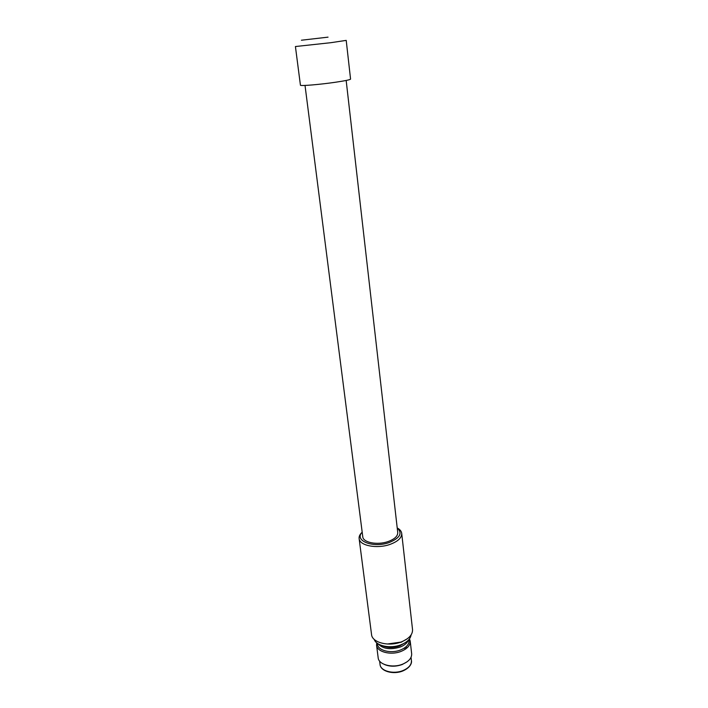 <?xml version="1.0" encoding="UTF-8"?>
<svg xmlns="http://www.w3.org/2000/svg" width="708" height="708" viewBox="0 0 708 708"><rect width="100%" height="100%" fill="white"/><g stroke="black" fill="none" stroke-linecap="round" stroke-linejoin="round"><path stroke-width="1.06" d="M335.504 82.243C319.724 84.571 299.829 86.217 300.431 85.181L295.422 46.533L330.848 42.692L346.212 40.383L350.566 79.11C350.195 79.756 345.177 80.8 335.504 82.243M346.168 80.455L397.737 532.522C397.834 536.151 394.595 539.177 388.019 541.576C377.337 545.381 363.027 542.558 362.77 536.753L305.024 85.438M397.223 527.973C402.764 533.159 400.055 538.027 389.108 542.567C373.028 548.399 353.796 540.646 362.186 532.212C359.912 534.257 358.885 536.381 359.124 538.558L371.55 634.536C372.019 642.599 388.913 646.926 401.374 641.899C409.012 638.722 412.737 634.616 412.534 629.571L401.71 533.398C401.825 537.823 397.887 541.505 389.904 544.443C376.877 549.098 359.443 545.62 359.124 538.558M400.639 642.138L387.356 644.014M411.082 634.943C410.436 639.023 407.056 642.306 400.949 644.784C390.497 648.988 376.214 646.015 374.24 639.404M408.994 639.483L409.091 640.333C409.251 644.307 406.383 647.537 400.471 650.006C390.878 653.909 377.842 650.51 377.461 644.165L377.355 643.315M409.49 638.855L410.215 641.103C410.383 645.333 407.33 648.767 401.047 651.404C390.834 655.564 376.957 651.935 376.559 645.174L376.727 642.82M410.215 641.103L411.658 653.767C411.835 658.059 408.808 661.538 402.56 664.192C392.409 668.396 378.594 664.679 378.178 657.82L376.559 645.174M407.047 661.83L402.188 664.529C395.861 666.741 389.984 666.75 384.577 664.547M404.224 648.13L405.879 648.838M405.64 647.112L407.109 647.829M407.383 638.713L400.878 642.395M397.215 527.938C399.923 529.407 401.418 531.23 401.71 533.398M328.043 37.152L301.422 40.214L328.043 37.152M404.887 642.899L399.648 645.917C393.197 648.094 387.365 648.006 382.161 645.652M408.41 640.138C407.242 643.041 404.48 645.351 400.126 647.077C390.232 649.997 382.886 648.909 378.081 643.811M402.905 670.582C393.4 674.547 380.462 671.007 380.054 664.511C380.577 671.388 393.444 674.883 402.87 670.945C410.914 667.396 411.932 662.555 411.428 660.714C411.596 664.785 408.764 668.078 402.905 670.582M379.63 661.122L380.054 664.511M411.038 657.325L411.428 660.714"/></g></svg>
